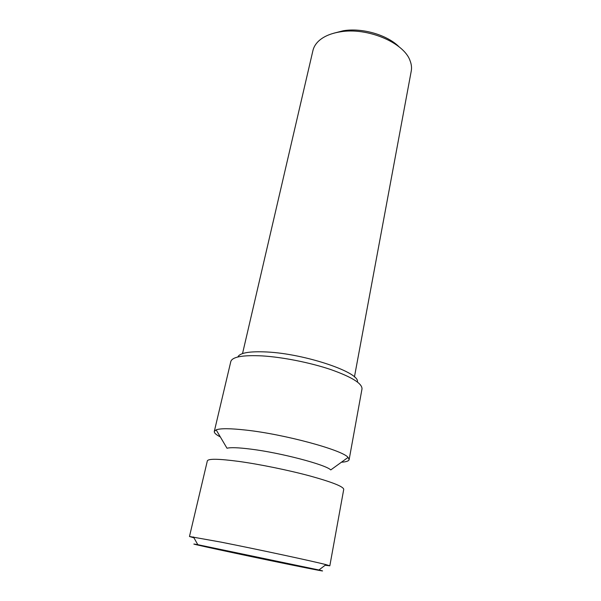 <?xml version="1.0" encoding="UTF-8"?>
<svg xmlns="http://www.w3.org/2000/svg" width="601" height="601" viewBox="0 0 601 601"><rect width="100%" height="100%" fill="white"/><g stroke="black" fill="none" stroke-linecap="round" stroke-linejoin="round"><path stroke-width="0.9" d="M341.428 462.222C346.229 461.906 348.798 461.027 349.143 459.585L348.077 457.414L330.768 469.914C325.577 464.596 280.517 452.748 250.459 449.082C238.387 447.58 230.566 447.294 227.005 448.241L216.15 429.85L214.302 431.413C214.039 432.878 216.052 434.711 220.319 436.919M325.179 565.248L329.829 565.811L343.734 489.364C343.517 486.607 332.248 482.145 309.928 475.954C288.33 470.14 259.722 464.295 238.74 461.403C218.734 458.766 208.269 458.586 207.345 460.869L189.473 536.49L193.965 537.835M348.077 457.414C342.547 450.066 284.386 434.222 245.764 430.068C230.326 428.355 220.454 428.288 216.15 429.85M242.534 353.583L312.933 50.544C313.699 47.254 315.442 44.249 318.154 41.529C323.113 36.684 330.415 33.468 340.053 31.883C367.166 27.007 404.045 42.648 410.07 60.731C411.467 64.315 411.858 67.763 411.242 71.083L354.432 376.955M399.132 46.886C387.36 34.918 362.118 27.556 343.276 30.756L333.72 33.22M214.302 431.413L230.807 361.532C232.309 356.821 242.834 354.943 262.382 355.912C282.853 357.174 310.296 362.643 330.753 369.547C351.87 377.037 362.283 383.498 361.997 388.945L349.143 459.585M357.377 381.966C360.48 372.643 305.263 353.756 266.746 351.976C249.438 351.157 239.807 352.825 237.838 356.986M329.829 565.811L325.982 564.632C313.925 561.447 257.085 549.239 220.657 542.057L189.473 536.49M289.712 564.564C243.908 555.241 176.754 540.787 197.804 544.686L318.913 569.988C329.866 572.543 315.202 569.771 289.712 564.564M197.804 544.686L193.469 536.948M318.913 569.988L325.982 564.632"/></g></svg>
